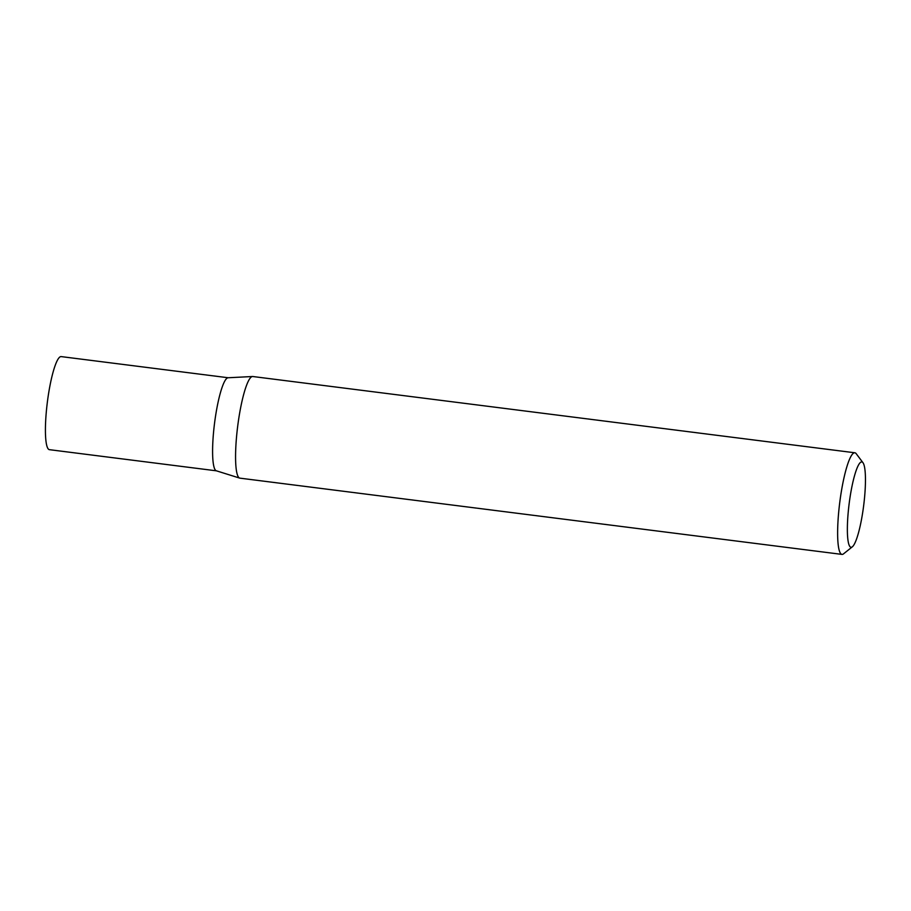 <?xml version="1.0" encoding="UTF-8"?>
<svg xmlns="http://www.w3.org/2000/svg" width="911" height="911" viewBox="0 0 911 911"><rect width="100%" height="100%" fill="white"/><g stroke="black" fill="none" stroke-linecap="round" stroke-linejoin="round"><path stroke-width="1.37" d="M852.343 546.805L843.552 553.831A51.221 8.723 -82.8 0 1 842.709 554.321A51.221 8.723 -82.8 0 1 841.958 554.4L239.9 478.15A51.221 8.723 -82.8 0 1 239.65 478.093L216.317 470.793A46.905 7.983 -82.8 0 1 214.381 424.549A46.905 7.983 -82.8 0 1 227.67 377.849A46.905 7.983 -82.8 0 1 228.103 377.758L252.506 376.516A51.221 8.723 -82.8 0 1 252.78 376.516L854.837 452.778A51.221 8.723 -82.8 0 1 856.238 453.735L862.99 462.731A43.022 7.322 97.2 0 0 861.191 462.002A43.022 7.322 97.2 0 0 848.722 507.256A43.022 7.322 97.2 0 0 851.626 547.215A43.022 7.322 97.2 0 0 852.343 546.805A43.022 7.322 97.2 0 0 863.674 505.525A43.022 7.322 97.2 0 0 862.99 462.731M216.442 470.828L49.388 449.67A46.905 7.983 -82.8 0 1 47.121 404.085A46.905 7.983 -82.8 0 1 60.502 356.679A46.905 7.983 -82.8 0 1 61.185 356.6L228.228 377.758M239.65 478.093A51.221 8.723 -82.8 0 1 237.52 427.589A51.221 8.723 -82.8 0 1 252.028 376.607A51.221 8.723 -82.8 0 1 252.506 376.516M841.958 554.4A51.221 8.723 -82.8 0 1 839.486 504.626A51.221 8.723 -82.8 0 1 854.085 452.869A51.221 8.723 -82.8 0 1 854.837 452.778"/></g></svg>
